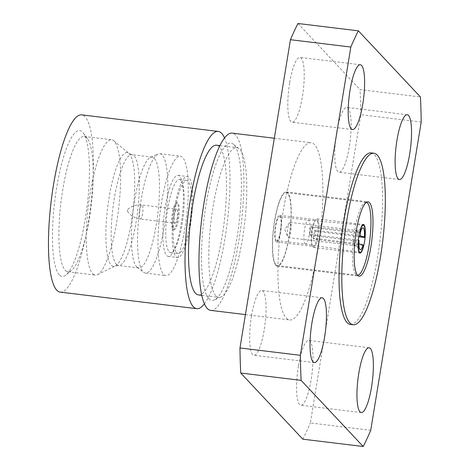 <?xml version="1.0" encoding="UTF-8"?>
<svg xmlns="http://www.w3.org/2000/svg" width="470" height="470" viewBox="0 0 470 470"><rect width="100%" height="100%" fill="white"/><g stroke="black" fill="none" stroke-linecap="round" stroke-linejoin="round"><path stroke-width="0.35" stroke-dasharray="2.35 1.76" d="M173.777 229.278A13.442 2.996 96.9 0 0 174.294 229.566A13.442 2.996 96.9 0 0 178.888 216.588A13.442 2.996 96.9 0 0 177.537 202.887A13.442 2.996 96.9 0 0 173.101 214.637A13.442 2.996 96.9 0 0 173.777 229.278M174.793 223.08A7.056 1.575 96.9 0 0 175.063 223.232A7.056 1.575 96.9 0 0 177.478 216.417A7.056 1.575 96.9 0 0 176.767 209.221A7.056 1.575 96.9 0 0 174.441 215.395A7.056 1.575 96.9 0 0 174.793 223.08M275.966 241.68A13.442 2.996 -83.1 0 1 275.291 227.045A13.442 2.996 -83.1 0 1 279.721 215.289A13.442 2.996 -83.1 0 1 281.078 228.99A13.442 2.996 -83.1 0 1 276.483 241.974A13.442 2.996 -83.1 0 1 275.966 241.68M276.19 240.329A12.05 2.685 96.9 0 0 276.648 240.587A12.05 2.685 96.9 0 0 280.766 228.955A12.05 2.685 96.9 0 0 279.556 216.67A12.05 2.685 96.9 0 0 275.579 227.21A12.05 2.685 96.9 0 0 276.19 240.329M358.51 240.017L309.577 234.366L310.553 235.405L353.575 240.628L359.056 240.599M359.133 243.901L313.096 238.12L314.078 239.16L363.615 245.458M309.577 234.366A12.214 2.726 -83.1 0 1 310.87 226.44L359.809 232.098M310.87 226.44L311.851 227.486A7.679 1.71 96.9 0 0 310.553 235.405M360.355 232.679L354.873 232.709L311.851 227.486M313.096 238.12A7.679 1.71 96.9 0 0 314.395 230.194L315.376 231.24A12.214 2.726 -83.1 0 1 314.078 239.16M358.745 236.751L315.376 231.24M314.395 230.194L358.916 235.646M304.983 243.824A12.05 2.685 96.9 0 0 305.43 244.083A12.05 2.685 96.9 0 0 305.447 244.083A12.05 2.685 96.9 0 0 309.565 232.45A12.05 2.685 96.9 0 0 308.349 220.166A12.05 2.685 96.9 0 0 308.332 220.166A12.05 2.685 96.9 0 0 304.372 230.741A12.05 2.685 96.9 0 0 304.983 243.824M127.423 210.166L127.446 211.283L127.423 210.166M288.028 237.438A7.679 1.71 96.9 0 0 288.327 237.609A7.679 1.71 96.9 0 0 290.948 230.188A7.679 1.71 96.9 0 0 290.178 222.357A7.679 1.71 96.9 0 0 289.461 222.856A7.679 1.71 96.9 0 0 287.552 229.777A7.679 1.71 96.9 0 0 287.746 236.956A7.679 1.71 96.9 0 0 288.028 237.438M312.568 246.121A13.442 2.996 96.9 0 0 313.085 246.415A13.442 2.996 96.9 0 0 317.679 233.431A13.442 2.996 96.9 0 0 316.322 219.731A13.442 2.996 96.9 0 0 315.07 220.595A13.442 2.996 96.9 0 0 311.728 232.709A13.442 2.996 96.9 0 0 312.074 245.27A13.442 2.996 96.9 0 0 312.568 246.121M176.221 256.908A40.796 9.095 96.9 0 0 177.501 257.519A40.796 9.095 96.9 0 0 191.449 218.109A40.796 9.095 96.9 0 0 187.336 176.514A40.796 9.095 96.9 0 0 173.777 212.916A40.796 9.095 96.9 0 0 176.221 256.908M176.579 252.666A36.719 8.184 96.9 0 0 177.995 253.465A36.719 8.184 96.9 0 0 190.544 218.004A36.719 8.184 96.9 0 0 186.843 180.568A36.719 8.184 96.9 0 0 174.734 212.681A36.719 8.184 96.9 0 0 176.579 252.666M275.867 265.433A37.435 8.348 96.9 0 0 277.306 266.243A37.435 8.348 96.9 0 0 290.108 230.089A37.435 8.348 96.9 0 0 286.33 191.913A37.435 8.348 96.9 0 0 273.981 224.66A37.435 8.348 96.9 0 0 275.867 265.433M275.978 264.733A36.719 8.184 96.9 0 0 277.394 265.532A36.719 8.184 96.9 0 0 289.943 230.065A36.719 8.184 96.9 0 0 286.242 192.63A36.719 8.184 96.9 0 0 274.133 224.742A36.719 8.184 96.9 0 0 275.978 264.733M169.147 251.767A36.719 8.184 96.9 0 0 170.563 252.566A36.719 8.184 96.9 0 0 183.112 217.099A36.719 8.184 96.9 0 0 179.411 179.663A36.719 8.184 96.9 0 0 167.302 211.776A36.719 8.184 96.9 0 0 169.147 251.767M366.359 202.37A36.719 8.184 96.9 0 0 366.136 202.329A36.719 8.184 96.9 0 0 354.022 234.442A36.719 8.184 96.9 0 0 355.872 274.427A36.719 8.184 96.9 0 0 357.288 275.226A36.719 8.184 96.9 0 0 357.511 275.244M312.973 247.12A14.4 3.208 96.9 0 0 313.525 247.432A14.4 3.208 96.9 0 0 318.448 233.525A14.4 3.208 96.9 0 0 316.997 218.844A14.4 3.208 96.9 0 0 315.652 219.772A14.4 3.208 96.9 0 0 312.074 232.75A14.4 3.208 96.9 0 0 312.444 246.209A14.4 3.208 96.9 0 0 312.973 247.12M172.848 229.166A13.442 2.996 96.9 0 0 173.365 229.454A13.442 2.996 96.9 0 0 177.96 216.476A13.442 2.996 96.9 0 0 176.608 202.776A13.442 2.996 96.9 0 0 172.173 214.526A13.442 2.996 96.9 0 0 172.848 229.166M216.335 296.253A75.406 16.814 96.9 0 0 218.703 297.381A75.406 16.814 96.9 0 0 220.988 296.993A75.406 16.814 96.9 0 0 244.482 224.548A75.406 16.814 96.9 0 0 239.001 148.59A75.406 16.814 96.9 0 0 236.874 147.668A75.406 16.814 96.9 0 0 212.005 213.621A75.406 16.814 96.9 0 0 215.8 295.742A75.406 16.814 96.9 0 0 216.335 296.253M198.416 294.913A75.406 16.814 96.9 0 0 224.19 222.087A75.406 16.814 96.9 0 0 216.588 145.207M204.403 303.837A89.277 19.905 96.9 0 0 227.263 222.457A89.277 19.905 96.9 0 0 224.531 137.974M166.932 255.78A40.796 9.095 96.9 0 0 168.213 256.391A40.796 9.095 96.9 0 0 182.16 216.987A40.796 9.095 96.9 0 0 178.042 175.386A40.796 9.095 96.9 0 0 164.488 211.788A40.796 9.095 96.9 0 0 166.932 255.78M163.989 274.697A60.142 13.407 96.9 0 0 165.881 275.59A60.142 13.407 96.9 0 0 186.437 217.504A60.142 13.407 96.9 0 0 180.374 156.187A60.142 13.407 96.9 0 0 160.393 209.849A60.142 13.407 96.9 0 0 163.989 274.697M143.556 272.212A60.142 13.407 96.9 0 0 143.75 272.377A60.142 13.407 96.9 0 0 145.447 273.111A60.142 13.407 96.9 0 0 166.004 215.025A60.142 13.407 96.9 0 0 159.935 153.708A60.142 13.407 96.9 0 0 158.114 154.013A60.142 13.407 96.9 0 0 139.437 211.312A60.142 13.407 96.9 0 0 143.556 272.212M136.97 267.113A55.824 12.443 96.9 0 0 137.152 267.26A55.824 12.443 96.9 0 0 138.726 267.941A55.824 12.443 96.9 0 0 157.808 214.026A55.824 12.443 96.9 0 0 152.174 157.115A55.824 12.443 96.9 0 0 150.488 157.403A55.824 12.443 96.9 0 0 133.151 210.584A55.824 12.443 96.9 0 0 136.97 267.113M93.101 274.075A68.156 15.199 96.9 0 0 95.246 275.091A68.156 15.199 96.9 0 0 97.484 274.662A68.156 15.199 96.9 0 0 118.54 209.262A68.156 15.199 96.9 0 0 113.74 140.73A68.156 15.199 96.9 0 0 111.666 139.772A68.156 15.199 96.9 0 0 89.024 200.584A68.156 15.199 96.9 0 0 93.101 274.075M65.694 270.749A68.156 15.199 96.9 0 0 67.839 271.766A68.156 15.199 96.9 0 0 71.505 270.391A68.156 15.199 96.9 0 0 91.139 205.936A68.156 15.199 96.9 0 0 87.496 138.656A68.156 15.199 96.9 0 0 84.265 136.447A68.156 15.199 96.9 0 0 61.617 197.259A68.156 15.199 96.9 0 0 65.694 270.749M59.784 275.291A73.438 16.374 96.9 0 0 66.047 274.909A73.438 16.374 96.9 0 0 87.197 205.461A73.438 16.374 96.9 0 0 83.272 132.969A73.438 16.374 96.9 0 0 56.647 187.806A73.438 16.374 96.9 0 0 59.784 275.291M60.184 292.111A89.277 19.905 96.9 0 0 90.704 205.883A89.277 19.905 96.9 0 0 81.698 114.862M298.397 366.048A32.636 7.279 96.9 0 0 300.847 405.246A32.636 7.279 96.9 0 0 312.004 373.721A32.636 7.279 96.9 0 0 308.708 340.445A32.636 7.279 96.9 0 0 298.397 366.048M336.555 133.022A32.636 7.279 96.9 0 0 339.005 172.22A32.636 7.279 96.9 0 0 350.162 140.695A32.636 7.279 96.9 0 0 346.872 107.419A32.636 7.279 96.9 0 0 336.555 133.022M251.479 316.052A32.636 7.279 96.9 0 0 253.923 355.255A32.636 7.279 96.9 0 0 265.08 323.73A32.636 7.279 96.9 0 0 261.79 290.454A32.636 7.279 96.9 0 0 251.479 316.052M289.637 83.025A32.636 7.279 96.9 0 0 292.087 122.229A32.636 7.279 96.9 0 0 303.244 90.704A32.636 7.279 96.9 0 0 299.948 57.428A32.636 7.279 96.9 0 0 289.637 83.025M421.208 122.03L360.825 114.698L310.347 422.959L370.73 430.291M297.98 23.5L360.049 89.635L420.433 96.961M360.825 114.698A239.988 53.51 96.9 0 0 360.049 89.635M302.815 439.174A239.988 53.51 96.9 0 0 310.347 422.959M286.201 318.02A89.277 19.905 96.9 0 0 289.643 319.958A89.277 19.905 96.9 0 0 320.158 233.731A89.277 19.905 96.9 0 0 311.152 142.71A89.277 19.905 96.9 0 0 281.712 220.794A89.277 19.905 96.9 0 0 286.201 318.02M350.373 324.429A86.398 19.264 96.9 0 0 379.901 240.987A86.398 19.264 96.9 0 0 371.188 152.897M208.845 298.65A79.195 17.66 96.9 0 0 214.291 299.966A79.195 17.66 96.9 0 0 238.966 223.879A79.195 17.66 96.9 0 0 233.208 144.102A79.195 17.66 96.9 0 0 205.631 207.252A79.195 17.66 96.9 0 0 208.845 298.65M210.678 310.376A89.277 19.905 96.9 0 0 241.192 224.149A89.277 19.905 96.9 0 0 232.192 133.127M356.178 240.752A8.589 1.915 96.9 0 0 356.983 246.744A8.589 1.915 96.9 0 0 358.939 244.506M353.575 240.628A7.679 1.71 96.9 0 0 354.274 245.481A7.679 1.71 96.9 0 0 354.568 245.645A7.679 1.71 96.9 0 0 356.119 243.343M139.807 210.542A7.056 1.575 96.9 0 0 140.066 218.861A7.056 1.575 96.9 0 0 140.36 219.02A7.056 1.575 96.9 0 0 142.763 212.105A7.056 1.575 96.9 0 0 142.016 205.008A7.056 1.575 96.9 0 0 139.807 210.542M360.384 232.55A8.589 1.915 96.9 0 0 359.027 229.906A8.589 1.915 96.9 0 0 357.476 232.826M357.417 235.417A7.679 1.71 96.9 0 0 356.419 230.4A7.679 1.71 96.9 0 0 354.873 232.709M116.742 264.657A55.824 12.443 96.9 0 0 118.499 265.491A55.824 12.443 96.9 0 0 137.581 211.576A55.824 12.443 96.9 0 0 131.947 154.659A55.824 12.443 96.9 0 0 113.998 200.39A55.824 12.443 96.9 0 0 116.742 264.657M111.596 265.485A57.281 12.772 96.9 0 0 115.279 265.973A57.281 12.772 96.9 0 0 132.981 211.018A57.281 12.772 96.9 0 0 128.945 153.42A57.281 12.772 96.9 0 0 108.782 199.538A57.281 12.772 96.9 0 0 111.596 265.485M276.648 240.587L305.447 244.083L359.051 252.202M308.332 220.166L362.341 225.107M288.327 237.609L354.568 245.645L356.983 246.744L360.008 249.547M127.446 211.283L129.085 213.321C132.099 216.5 135.848 218.397 140.336 219.014L175.063 223.232M127.67 209.432C131.624 205.989 136.412 204.515 142.04 205.008L176.767 209.221M279.556 216.67L308.349 220.166M290.178 222.357L356.419 230.4L359.027 229.906L362.634 227.909M289.461 222.856L284.785 229.442L287.746 236.956M276.483 241.974L313.085 246.415M279.721 215.289L316.322 219.731M170.563 252.566L177.995 253.465M179.411 179.663L186.843 180.568M277.394 265.532L357.288 275.226M286.242 192.63L366.136 202.329M313.525 247.432L359.973 253.072M316.997 218.844L363.445 224.484M312.074 245.27L312.444 246.209M315.07 220.595L315.652 219.772M173.365 229.454L174.294 229.566M176.608 202.776L177.537 202.887M201.771 295.325L218.703 297.381M219.942 145.612L236.874 147.668M168.213 256.391L177.501 257.519M178.042 175.386L187.336 176.514M145.447 273.111L165.881 275.59M159.935 153.708L180.374 156.187M137.152 267.26L143.75 272.377M150.488 157.403L158.114 154.013M97.484 274.662L115.279 265.973L118.499 265.491L138.726 267.941M113.74 140.73L128.945 153.42L131.947 154.659L152.174 157.115M67.839 271.766L95.246 275.091M84.265 136.447L111.666 139.772M87.496 138.656L83.272 132.969M71.505 270.391L66.047 274.909M369.091 347.771L308.708 340.445M361.23 412.572L300.847 405.246M407.255 114.745L346.872 107.419M399.388 179.546L339.005 172.22M322.173 297.78L261.79 290.454M314.307 362.582L253.923 355.255M360.331 64.754L299.948 57.428M352.471 129.556L292.087 122.229M239.001 148.59L233.208 144.102M220.988 296.993L214.291 299.966M245.434 314.595L289.643 319.958M274.316 138.239L311.152 142.71M277.306 266.243L359.056 276.166M286.33 191.913L368.081 201.836"/><path stroke-width="0.7" d="M358.51 240.017A13.677 3.049 96.9 0 0 359.532 252.061A13.677 3.049 96.9 0 0 360.044 252.355A13.677 3.049 96.9 0 0 363.615 245.458L363.069 244.876A11.039 2.462 96.9 0 1 360.008 249.547A11.039 2.462 96.9 0 1 359.056 240.599L358.346 240M363.069 244.876L359.133 243.901A8.589 1.915 96.9 0 1 358.939 244.506M359.626 232.074L360.355 232.679A11.039 2.462 96.9 0 1 362.634 227.909A11.039 2.462 96.9 0 1 364.362 236.951L364.914 237.538L358.745 236.751M358.916 235.646L364.362 236.951M364.914 237.538A13.677 3.049 96.9 0 0 363.339 225.195A13.677 3.049 96.9 0 0 359.809 232.098M357.511 275.244A36.719 8.184 96.9 0 0 369.837 239.765A36.719 8.184 96.9 0 0 366.359 202.37M359.421 252.76A14.4 3.208 96.9 0 0 359.973 253.072A14.4 3.208 96.9 0 0 364.896 239.165A14.4 3.208 96.9 0 0 363.445 224.484A14.4 3.208 96.9 0 0 358.698 237.074A14.4 3.208 96.9 0 0 359.421 252.76M219.942 145.612L216.588 145.207A75.406 16.814 96.9 0 0 191.531 212.487A75.406 16.814 96.9 0 0 196.043 293.791A75.406 16.814 96.9 0 0 198.416 294.913L201.771 295.325M224.531 137.974A89.277 19.905 96.9 0 0 218.256 131.435A89.277 19.905 96.9 0 0 188.593 211.095A89.277 19.905 96.9 0 0 193.94 307.356A89.277 19.905 96.9 0 0 196.742 308.684A89.277 19.905 96.9 0 0 204.403 303.837M218.256 131.435L81.698 114.862A89.277 19.905 96.9 0 0 52.035 194.515A89.277 19.905 96.9 0 0 57.381 290.777A89.277 19.905 96.9 0 0 60.184 292.111L196.742 308.684M358.78 373.374A32.636 7.279 -83.1 0 1 369.091 347.771A32.636 7.279 -83.1 0 1 372.387 381.053A32.636 7.279 -83.1 0 1 361.23 412.572A32.636 7.279 -83.1 0 1 358.78 373.374M396.939 140.348A32.636 7.279 -83.1 0 1 407.255 114.745A32.636 7.279 -83.1 0 1 410.545 148.026A32.636 7.279 -83.1 0 1 399.388 179.546A32.636 7.279 -83.1 0 1 396.939 140.348M311.863 323.384A32.636 7.279 -83.1 0 1 322.173 297.78A32.636 7.279 -83.1 0 1 325.463 331.056A32.636 7.279 -83.1 0 1 314.307 362.582A32.636 7.279 -83.1 0 1 311.863 323.384M350.021 90.358A32.636 7.279 -83.1 0 1 360.331 64.754A32.636 7.279 -83.1 0 1 363.627 98.03A32.636 7.279 -83.1 0 1 352.471 129.556A32.636 7.279 -83.1 0 1 350.021 90.358M302.815 439.174L240.746 373.039L301.129 380.365L363.198 446.5L302.815 439.174M363.198 446.5A239.988 53.51 96.9 0 0 370.73 430.291L421.208 122.03A239.988 53.51 96.9 0 0 420.433 96.961L358.363 30.826L297.98 23.5A239.988 53.51 96.9 0 0 290.448 39.709L350.832 47.041L300.353 355.302L239.97 347.97L290.448 39.709M239.97 347.97A239.988 53.51 96.9 0 0 240.746 373.039M358.363 30.826A239.988 53.51 96.9 0 0 350.832 47.041M300.353 355.302A239.988 53.51 96.9 0 0 301.129 380.365M373.979 153.238L371.188 152.897A86.398 19.264 96.9 0 0 342.695 228.461A86.398 19.264 96.9 0 0 347.042 322.555A86.398 19.264 96.9 0 0 350.373 324.429L353.158 324.77A86.398 19.264 96.9 0 0 382.692 241.322A86.398 19.264 96.9 0 0 373.979 153.238A86.398 19.264 96.9 0 0 345.485 228.802A86.398 19.264 96.9 0 0 349.833 322.89A86.398 19.264 96.9 0 0 353.158 324.77M274.316 138.239L232.192 133.127A89.277 19.905 96.9 0 0 202.746 211.212A89.277 19.905 96.9 0 0 207.241 308.438A89.277 19.905 96.9 0 0 210.678 310.376L245.434 314.595M357.617 275.355A37.435 8.348 96.9 0 0 359.056 276.166A37.435 8.348 96.9 0 0 371.852 240.006A37.435 8.348 96.9 0 0 368.081 201.836A37.435 8.348 96.9 0 0 355.731 234.583A37.435 8.348 96.9 0 0 357.617 275.355M360.431 235.975A8.589 1.915 96.9 0 0 360.384 232.55M359.051 252.202L360.044 252.355M362.341 225.107L363.339 225.195"/></g></svg>
